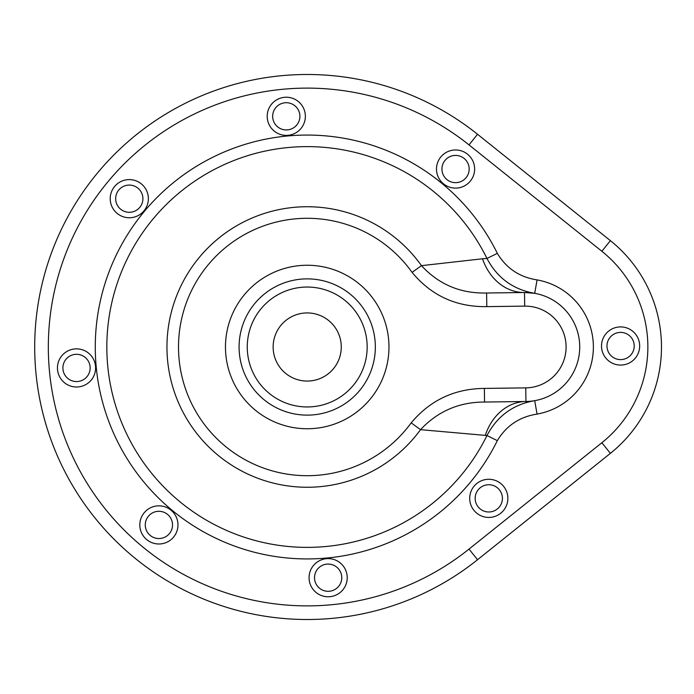 <?xml version="1.0" encoding="UTF-8"?>
<svg xmlns="http://www.w3.org/2000/svg" width="694" height="694" viewBox="0 0 694 694"><rect width="100%" height="100%" fill="white"/><g stroke="black" fill="none" stroke-linecap="round" stroke-linejoin="round"><path stroke-width="1.04" d="M601.871 251.271L469.014 144.907L477.533 134.272A272.516 272.516 0 0 0 107.57 161.511A272.516 272.516 0 0 0 107.57 532.489A272.516 272.516 0 0 0 477.533 559.728A272.516 272.516 0 0 1 107.57 532.489A272.516 272.516 0 0 1 107.57 161.511A272.516 272.516 0 0 1 477.533 134.272L610.382 240.636A136.258 136.258 0 0 1 610.382 453.364A136.258 136.258 0 0 0 610.382 240.636L601.871 251.271A122.63 122.63 0 0 1 601.871 442.729L610.382 453.364L477.533 559.728L469.014 549.093L601.871 442.729M482.504 258.784L486.971 258.463C497.251 277.947 513.161 289.572 534.701 293.328L524.508 292.504A54.505 44.754 89.2 0 1 482.504 258.784L421.475 265.655C438.946 284.54 460.66 293.657 486.615 292.998L486.798 306.627C456.27 307.095 431.356 295.67 412.062 272.36A128.702 128.702 0 0 0 221.776 250.742A128.702 128.702 0 0 0 220.666 442.26A128.702 128.702 0 0 0 411.186 422.854L420.529 429.664L486.971 435.537C497.242 416.053 513.152 404.437 534.701 400.672L537.069 414.092C519.606 416.799 506.36 425.656 497.338 440.638L486.971 435.537A200.384 200.384 0 0 1 181.819 503.297A200.384 200.384 0 0 1 181.819 190.703A200.384 200.384 0 0 1 486.971 258.463L497.338 253.362C506.334 268.326 519.572 277.175 537.069 279.908L534.701 293.328L533.478 293.128M411.186 422.854C430.228 400.16 454.622 388.683 484.36 388.414L484.542 402.043L525.939 401.496A54.505 44.598 -90.8 0 0 485.262 435.433M487.509 292.989L524.508 292.504L524.69 306.123L486.798 306.627M484.36 388.414L525.757 387.877L525.939 401.496L527.752 401.444M528.412 401.41L529.843 401.306M530.632 401.236L533.651 400.846M484.542 402.043C459.168 402.043 437.836 411.247 420.529 429.664A140.257 140.257 0 0 1 212.893 450.805A140.257 140.257 0 0 1 214.099 242.102A140.257 140.257 0 0 1 421.475 265.655L412.062 272.36M341.274 347A34.067 34.067 0 0 0 290.179 317.496A34.067 34.067 0 0 0 290.179 376.504A34.067 34.067 0 0 0 341.274 347M474.635 169.041A19.076 19.076 0 0 0 446.025 152.524A19.076 19.076 0 0 0 446.025 185.558A19.076 19.076 0 0 0 474.635 169.041M305.36 116.314A19.076 19.076 0 0 0 276.741 99.789A19.076 19.076 0 0 0 276.741 132.832A19.076 19.076 0 0 0 305.36 116.314M148.369 198.684A19.076 19.076 0 0 0 119.75 182.158A19.076 19.076 0 0 0 119.75 215.201A19.076 19.076 0 0 0 148.369 198.684M95.599 367.933A19.076 19.076 0 0 0 66.988 351.416A19.076 19.076 0 0 0 66.988 384.45A19.076 19.076 0 0 0 95.599 367.933M177.968 524.924A19.076 19.076 0 0 0 149.357 508.398A19.076 19.076 0 0 0 149.357 541.441A19.076 19.076 0 0 0 177.968 524.924M347.226 577.686A19.076 19.076 0 0 0 318.607 561.168A19.076 19.076 0 0 0 318.607 594.211A19.076 19.076 0 0 0 347.226 577.686M639.677 345.985A19.076 19.076 0 0 0 611.058 329.468A19.076 19.076 0 0 0 611.058 362.511A19.076 19.076 0 0 0 639.677 345.985M507.861 498.361A19.076 19.076 0 0 0 479.242 481.836A19.076 19.076 0 0 0 479.242 514.879A19.076 19.076 0 0 0 507.861 498.361M525.939 401.496A54.505 54.505 0 0 0 579.724 346.28A54.505 54.505 0 0 0 524.508 292.504A54.505 54.505 0 0 1 579.724 346.28A54.505 54.505 0 0 1 525.939 401.496M167.618 514.454A13.628 13.628 0 0 0 146.703 518.834A13.628 13.628 0 0 0 155.768 538.188A13.628 13.628 0 0 0 167.618 514.454M464.286 158.579A13.628 13.628 0 0 0 443.371 162.951A13.628 13.628 0 0 0 452.436 182.305A13.628 13.628 0 0 0 464.286 158.579M299.903 116.314A13.628 13.628 0 0 0 274.095 110.225A13.628 13.628 0 0 0 283.152 129.57A13.628 13.628 0 0 0 299.903 116.314M142.912 198.684A13.628 13.628 0 0 0 117.104 192.594A13.628 13.628 0 0 0 126.161 211.939A13.628 13.628 0 0 0 142.912 198.684M90.151 367.933A13.628 13.628 0 0 0 64.334 361.843A13.628 13.628 0 0 0 73.399 381.197A13.628 13.628 0 0 0 90.151 367.933M341.769 577.686A13.628 13.628 0 0 0 315.952 571.596A13.628 13.628 0 0 0 325.018 590.95A13.628 13.628 0 0 0 341.769 577.686M634.221 345.985A13.628 13.628 0 0 0 608.412 339.904A13.628 13.628 0 0 0 617.469 359.249A13.628 13.628 0 0 0 634.221 345.985M502.413 498.361A13.628 13.628 0 0 0 476.596 492.272A13.628 13.628 0 0 0 485.653 511.625A13.628 13.628 0 0 0 502.413 498.361M375.341 347A68.125 68.125 0 0 0 273.15 288.001A68.125 68.125 0 0 0 273.15 405.999A68.125 68.125 0 0 0 375.341 347A68.125 68.125 0 0 0 273.15 288.001A68.125 68.125 0 0 0 273.15 405.999A68.125 68.125 0 0 0 375.341 347A68.125 68.125 0 0 0 273.15 288.001A68.125 68.125 0 0 0 273.15 405.999A68.125 68.125 0 0 0 375.341 347A68.125 68.125 0 0 0 273.15 288.001A68.125 68.125 0 0 0 273.15 405.999A68.125 68.125 0 0 0 375.341 347M388.97 347A81.753 81.753 0 0 0 266.34 276.203A81.753 81.753 0 0 0 266.34 417.797A81.753 81.753 0 0 0 388.97 347M525.757 387.877A40.877 40.877 0 0 0 566.096 346.462A40.877 40.877 0 0 0 524.69 306.123M367.169 347A59.953 59.953 0 0 0 277.236 295.08A59.953 59.953 0 0 0 277.236 398.92A59.953 59.953 0 0 0 367.169 347M497.338 253.362A211.939 211.939 0 0 0 174.584 181.689A211.939 211.939 0 0 0 174.584 512.311A211.939 211.939 0 0 0 497.338 440.638M469.014 144.907A258.888 258.888 0 0 0 117.546 170.793A258.888 258.888 0 0 0 117.546 523.207A258.888 258.888 0 0 0 469.014 549.093M537.069 414.092A68.125 68.125 0 0 0 537.069 279.908"/></g></svg>
